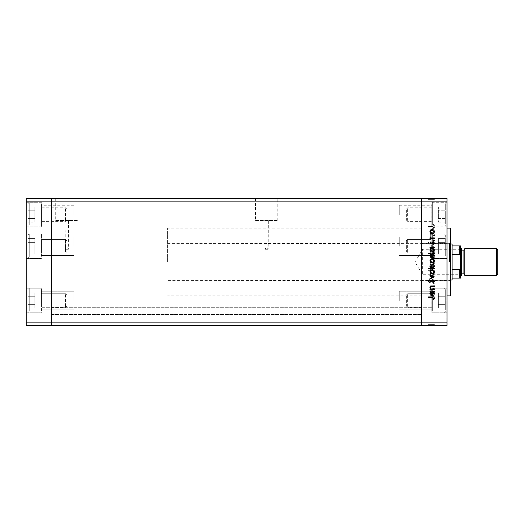 <?xml version="1.0" encoding="UTF-8"?>
<svg xmlns="http://www.w3.org/2000/svg" width="524" height="524" viewBox="0 0 524 524"><rect width="100%" height="100%" fill="white"/><g stroke="black" fill="none" stroke-linecap="round" stroke-linejoin="round"><path stroke-width="0.39" stroke-dasharray="2.62 1.97" d="M51.601 300.527L51.601 291.213L51.601 300.527M73.95 300.527L73.95 291.213L73.95 300.527M51.601 246.195L51.601 236.881L51.601 246.195M73.95 246.195L73.95 236.881L73.95 246.195M51.601 214.585L51.601 205.27L51.601 214.585M73.95 214.585L73.95 205.27L73.95 214.585M421.597 246.195L421.597 236.881L421.597 246.195M399.249 246.195L399.249 236.881L399.249 246.195M421.597 214.585L421.597 205.27L421.597 214.585M399.249 214.585L399.249 205.27L399.249 214.585M421.597 300.527L421.597 291.213L421.597 300.527M399.249 300.527L399.249 291.213L399.249 300.527M51.601 312.913L51.601 307.719L51.601 312.913M421.597 312.913L421.597 325.502L51.601 325.502L421.597 325.502L421.597 198.498L51.601 198.498L51.601 201.884L51.601 198.498L26.2 198.498L26.2 325.502L51.601 325.502L51.601 201.884L51.601 325.502L421.597 325.502L421.597 312.913M65.146 220.512L65.336 249.3C66.332 246.837 67.334 246.837 68.343 249.3L68.533 220.512L65.146 220.512L68.533 220.512M264.961 220.512L265.151 249.3C266.146 246.837 267.148 246.837 268.164 249.3L268.347 220.512L264.961 220.512L268.347 220.512M255.516 220.512L277.799 220.512L255.516 220.512L255.516 198.498L277.799 198.498L255.516 198.498M277.799 220.512L277.799 198.498M55.701 220.512L77.984 220.512L55.701 220.512L55.701 198.498L77.984 198.498L55.701 198.498M77.984 220.512L77.984 198.498M65.336 249.3L68.343 249.3M265.151 249.3L268.164 249.3M51.601 262L51.601 228.13L51.601 262M421.597 262L421.597 228.13L421.597 262M421.597 312.121L421.597 307.719L421.597 312.121L51.601 312.121L421.597 312.121M26.2 201.884L421.597 201.884L421.597 322.116L446.998 322.116L446.998 325.502L421.597 325.502L421.597 322.116L26.2 322.116M264.961 249.3L268.347 249.3M65.146 249.3L68.533 249.3M51.601 314.492L421.597 314.492L51.601 314.492M51.601 307.719L421.597 307.719L51.601 307.719M460.544 249.3L422.632 249.3L422.632 274.7L415.001 262L422.632 249.3L422.632 274.7L460.544 274.7L460.544 249.3L460.544 274.7M167.595 262L167.595 228.13L167.595 262M449.54 262L449.54 243.372L449.54 262M459.699 278.087L452.081 278.087L452.081 254.428L452.081 269.572L459.699 269.572L459.699 278.087L460.544 278.087L460.544 267.286L459.699 269.572M452.081 244.217L452.081 245.913L459.699 245.913L459.699 254.428L460.544 256.714L460.544 267.286M459.699 254.428L452.081 254.428L452.081 245.913M460.544 256.714L460.544 245.913L459.699 245.913M452.081 278.087L452.081 279.783M452.081 254.428L452.081 269.572M41.442 246.195L41.442 233.92L41.442 246.195M41.442 214.585L41.442 226.866L41.442 214.585M41.442 300.527L41.442 288.246L41.442 300.527M26.2 300.527L26.2 288.246L26.2 300.527M26.2 246.195L26.2 233.92L26.2 246.195M26.2 214.585L26.2 226.866L26.2 214.585M26.2 308.571L26.2 300.101L26.2 308.571M51.601 308.571L51.601 300.101L51.601 308.571M26.2 215.429L26.2 223.899L26.2 215.429M51.601 215.429L51.601 223.899L51.601 215.429M450.385 295.87L450.385 228.13M446.998 262L446.998 295.87L446.998 262M431.756 246.195L431.756 233.92L431.756 246.195M431.756 214.585L431.756 226.866L431.756 214.585M431.756 300.527L431.756 288.246L431.756 300.527M446.998 300.527L446.998 288.246L446.998 300.527M446.998 246.195L446.998 233.92L446.998 246.195M446.998 214.585L446.998 226.866L446.998 214.585M446.998 215.429L446.998 223.899L446.998 215.429M421.597 215.429L421.597 223.899L421.597 215.429M446.998 308.571L446.998 300.101L446.998 308.571M421.597 308.571L421.597 300.101L421.597 308.571M434.298 234.614L434.298 234.084L429.968 234.084L429.968 234.614L430.748 234.614L429.89 236.258C430.086 237.451 430.813 237.994 432.09 237.883L434.298 237.883L434.298 237.346L431.278 237.287L430.427 236.167L431.573 234.693L434.298 234.614L434.298 234.084L429.968 234.084L429.968 234.614L430.748 234.614L429.89 236.258C430.086 237.451 430.813 237.994 432.09 237.883L434.298 237.883L434.298 237.346L431.278 237.287L430.427 236.167L431.573 234.693L434.298 234.614M432.85 244.413L434.448 242.723L433.158 240.922L432.857 241.42L433.846 242.723L432.837 243.883L429.601 241.302L428.219 242.763L429.221 244.341L429.588 243.857L428.829 242.704L429.582 241.833L432.85 244.413L434.448 242.723L433.158 240.922L432.857 241.42L433.846 242.723L432.837 243.883L429.601 241.302L428.219 242.763L429.221 244.341L429.588 243.857L428.829 242.704L429.582 241.833L432.85 244.413M434.298 247.073L429.968 245.022L429.968 245.599L433.119 247.04L429.968 248.474L429.968 249.051L434.298 247.073L429.968 245.022L429.968 245.599L433.119 247.04L429.968 248.474L429.968 249.051L434.298 247.073M432.143 249.889L430.61 250.479L429.89 252.129L430.604 253.773L432.143 254.369C433.518 254.245 434.258 253.498 434.376 252.129C434.265 250.76 433.518 250.013 432.143 249.889L430.61 250.479L429.89 252.129L430.604 253.773L432.143 254.369C433.518 254.245 434.258 253.498 434.376 252.129C434.265 250.76 433.518 250.013 432.143 249.889M432.143 260.906L430.61 261.496L429.89 263.146L430.604 264.79L432.143 265.386C433.518 265.262 434.258 264.515 434.376 263.146C434.265 261.777 433.518 261.031 432.143 260.906L430.61 261.496L429.89 263.146L430.604 264.79L432.143 265.386C433.518 265.262 434.258 264.515 434.376 263.146C434.265 261.777 433.518 261.031 432.143 260.906M430.767 275.952L429.968 275.952L429.968 276.482L434.298 276.482L434.298 275.952L433.551 275.952L434.376 274.176C434.245 272.801 433.499 272.048 432.123 271.923C430.754 272.061 430.014 272.821 429.89 274.196L430.767 275.952L429.968 275.952L429.968 276.482L434.298 276.482L434.298 275.952L433.551 275.952L434.376 274.176C434.245 272.801 433.499 272.048 432.123 271.923C430.754 272.061 430.014 272.821 429.89 274.196L430.767 275.952M434.376 296.198L433.879 295.706L433.387 296.198L433.879 296.695L434.376 296.198L433.879 295.706L433.387 296.198L433.879 296.695L434.376 296.198M446.998 322.116L446.998 198.498L421.597 198.498L421.597 201.884L446.998 201.884M432.143 290.08L430.61 290.676L429.89 292.327L430.604 293.971L432.143 294.567C433.518 294.436 434.258 293.695 434.376 292.327C434.265 290.958 433.518 290.211 432.143 290.08L430.61 290.676L429.89 292.327L430.604 293.971L432.143 294.567C433.518 294.436 434.258 293.695 434.376 292.327C434.265 290.958 433.518 290.211 432.143 290.08M434.376 288.521L433.879 288.03L433.387 288.521L433.879 289.019L434.376 288.521L433.879 288.03L433.387 288.521L433.879 289.019L434.376 288.521M434.298 285.829L434.298 285.292L429.968 285.292L429.968 285.829L430.604 285.829L429.89 286.883L430.04 287.349L430.499 287.054L431.357 285.921L434.298 285.829L434.298 285.292L429.968 285.292L429.968 285.829L430.604 285.829L430.04 287.349L431.357 285.921L434.298 285.829M434.376 283.739L433.879 283.242L433.387 283.739L433.879 284.231L434.376 283.739L433.879 283.242L433.387 283.739L433.879 284.231L434.376 283.739M431.029 279.823L429.89 280.916L430.505 282.03L430.879 281.663L430.427 280.916L431.01 280.353L433.125 282.102L434.376 280.831L433.787 279.593L433.387 279.947L433.846 280.805L433.145 281.571L431.029 279.823L429.89 280.916L430.505 282.03L430.879 281.663L430.427 280.916L431.01 280.353L433.125 282.102L434.376 280.831L433.787 279.593L433.387 279.947L433.846 280.805L433.145 281.571L431.029 279.823M430.807 270.325L428.219 270.325L428.219 270.856L434.298 270.856L434.298 270.325L433.551 270.325L434.376 268.557C434.245 267.181 433.499 266.428 432.123 266.297C430.754 266.441 430.014 267.201 429.89 268.576L430.807 270.325L428.219 270.325L428.219 270.856L434.298 270.856L434.298 270.325L433.551 270.325L434.376 268.557C434.245 267.181 433.499 266.428 432.123 266.297C430.754 266.441 430.014 267.201 429.89 268.576L430.807 270.325M433.499 255.967L434.298 255.967L434.298 255.43L428.219 255.43L428.219 255.967L430.754 255.967L429.89 257.729C430.021 259.105 430.767 259.858 432.143 259.989C433.512 259.852 434.258 259.092 434.376 257.716L433.499 255.967L434.298 255.967L434.298 255.43L428.219 255.43L428.219 255.967L430.754 255.967L429.89 257.729C430.021 259.105 430.767 259.858 432.143 259.989C433.512 259.852 434.258 259.092 434.376 257.716L433.499 255.967M430.767 232.335L429.968 232.335L429.968 232.866L434.298 232.866L434.298 232.335L433.551 232.335L434.376 230.567C434.245 229.191 433.499 228.438 432.123 228.307C430.754 228.451 430.014 229.204 429.89 230.58L430.767 232.335L429.968 232.335L429.968 232.866L434.298 232.866L434.298 232.335L433.551 232.335L434.376 230.567C434.245 229.191 433.499 228.438 432.123 228.307C430.754 228.451 430.014 229.204 429.89 230.58L430.767 232.335M433.846 225.739L432.313 226.558L428.37 226.558L428.37 227.089L432.372 227.089C433.564 227.252 434.252 226.794 434.448 225.706L433.767 224.279L433.309 224.593L433.846 225.739L432.313 226.558L428.37 226.558L428.37 227.089L432.372 227.089C433.564 227.252 434.252 226.794 434.448 225.706L433.767 224.279L433.309 224.593L433.846 225.739M430.04 324.657L434.298 324.657L434.298 325.502L429.89 325.502L434.376 325.502L428.219 325.502L434.448 325.502L428.219 325.502L434.376 325.502L429.89 325.502L434.298 325.502L434.298 324.657L429.968 324.657L429.968 325.502L429.968 324.657L430.604 324.657L430.61 325.502L430.604 324.657L429.89 324.657L429.89 325.502L429.89 324.657L432.143 324.657L432.143 325.502L430.427 325.502L433.846 325.502L428.37 325.502L434.448 325.502L430.427 325.502L433.846 325.502L430.427 325.502L433.846 325.502L430.427 325.502L433.846 325.502L430.427 325.502L433.846 325.502L430.427 325.502L433.846 325.502L432.143 325.502L432.143 324.657L434.376 324.657L434.376 325.502L434.376 324.657L433.879 324.657L433.879 325.502L433.879 324.657L433.387 324.657L433.387 325.502L433.387 324.657L434.376 324.657L430.61 324.657L430.604 325.502L430.61 324.657L429.89 324.657L430.04 325.502M430.04 199.343L434.298 199.343L434.298 198.498L429.89 198.498L434.376 198.498L428.219 198.498L434.448 198.498L428.219 198.498L434.376 198.498L429.89 198.498L434.298 198.498L434.298 199.343L429.968 199.343L429.968 198.498L429.968 199.343L430.604 199.343L430.61 198.498L430.604 199.343L429.89 199.343L429.89 198.498L429.89 199.343L432.143 199.343L432.143 198.498L430.427 198.498L433.846 198.498L428.37 198.498L434.448 198.498L430.427 198.498L433.846 198.498L430.427 198.498L433.846 198.498L430.427 198.498L433.846 198.498L430.427 198.498L433.846 198.498L430.427 198.498L433.846 198.498L432.143 198.498L432.143 199.343L434.376 199.343L434.376 198.498L434.376 199.343L433.879 199.343L433.879 198.498L433.879 199.343L433.387 199.343L433.387 198.498L433.387 199.343L434.376 199.343L430.61 199.343L430.604 198.498L430.61 199.343L429.89 199.343L430.04 198.498M450.385 262L450.385 280.628L450.385 262M430.879 199.343L434.376 199.343L432.123 199.343L432.149 198.498L432.149 199.343L432.123 198.498L432.143 199.343L429.89 199.343L429.89 198.498L429.89 199.343L430.505 199.343L430.499 198.498L430.505 199.343L430.879 199.343L430.879 198.498M431.697 199.343L434.376 199.343L430.427 199.343L430.427 198.498L430.427 199.343L430.427 198.498L430.427 199.343L433.846 199.343L433.846 198.498L433.846 199.343L433.145 199.343L433.145 198.498L433.158 199.343L432.732 199.343L432.732 198.498L432.732 199.343L432.287 199.343L432.287 198.498L432.313 199.343L431.697 199.343L431.697 198.498M433.879 199.343L433.879 198.498L433.879 199.343M430.807 199.343L434.376 199.343L434.376 198.498L434.376 199.343L434.376 198.498L434.376 199.343L434.376 198.498L434.376 199.343L432.123 199.343L432.13 198.498L432.123 199.343L429.89 199.343L429.89 198.498L429.89 199.343L430.807 199.343L430.807 198.498M431.357 199.343L431.357 198.498M433.387 199.343L433.387 198.498L433.387 199.343M431.01 199.343L431.01 198.498L431.029 199.343M431.403 199.343L431.403 198.498M432.457 199.343L432.457 198.498M433.125 199.343L433.125 198.498L433.119 199.343L429.968 199.343L429.968 198.498L429.968 199.343L429.968 198.498L429.968 199.343L433.119 199.343M433.309 199.343L428.219 199.343L434.448 199.343L432.857 199.343L434.448 199.343L433.767 199.343L433.787 198.498L433.767 199.343L433.309 199.343L433.309 198.498M434.298 199.343L434.298 198.498L434.298 199.343M433.551 199.343L433.551 198.498M430.767 199.343L430.748 198.498L430.767 199.343M433.846 199.343L433.846 198.498L433.846 199.343M428.219 199.343L428.219 198.498M432.143 199.343L432.143 198.498L432.13 199.343L432.149 198.498L432.149 199.343L432.149 198.498L432.123 199.343L430.427 199.343L430.427 198.498L430.427 199.343L430.427 198.498L430.427 199.343L430.427 198.498L430.427 199.343L432.13 199.343L432.143 198.498L432.13 199.343M430.604 199.343L430.604 198.498M429.89 199.343L429.89 198.498L429.89 199.343M434.376 199.343L434.376 198.498M433.499 199.343L433.499 198.498M429.968 199.343L429.968 198.498L429.968 199.343M434.448 199.343L434.448 198.498L434.448 199.343M432.857 199.343L432.844 198.498M432.837 199.343L432.837 198.498M432.254 199.343L432.254 198.498L432.261 199.343M430.505 199.343L430.505 198.498M429.601 199.343L429.601 198.498M429.221 199.343L429.221 198.498M428.829 199.343L429.582 199.343L429.588 198.498L429.582 199.343L428.829 199.343L428.829 198.498M430.342 199.343L430.342 198.498M430.938 199.343L430.938 198.498M431.278 199.343L431.278 198.498M431.573 199.343L431.573 198.498M428.37 199.343L428.37 198.498L428.37 199.343M433.761 199.343L433.761 198.498M430.879 324.657L434.376 324.657L432.123 324.657L432.149 325.502L432.149 324.657L432.123 325.502L432.143 324.657L429.89 324.657L429.89 325.502L429.89 324.657L430.505 324.657L430.499 325.502L430.505 324.657L430.879 324.657L430.879 325.502M431.697 324.657L434.376 324.657L430.427 324.657L430.427 325.502L430.427 324.657L430.427 325.502L430.427 324.657L433.846 324.657L433.846 325.502L433.846 324.657L433.145 324.657L433.145 325.502L433.158 324.657L432.732 324.657L432.732 325.502L432.732 324.657L432.287 324.657L432.287 325.502L432.313 324.657L431.697 324.657L431.697 325.502M433.879 324.657L433.879 325.502L433.879 324.657M430.807 324.657L434.376 324.657L434.376 325.502L434.376 324.657L434.376 325.502L434.376 324.657L434.376 325.502L434.376 324.657L432.123 324.657L432.13 325.502L432.123 324.657L429.89 324.657L429.89 325.502L429.89 324.657L430.807 324.657L430.807 325.502M431.357 324.657L431.357 325.502M433.387 324.657L433.387 325.502L433.387 324.657M431.01 324.657L431.01 325.502L431.029 324.657M431.403 324.657L431.403 325.502M432.457 324.657L432.457 325.502M433.125 324.657L433.125 325.502L433.119 324.657L429.968 324.657L429.968 325.502L429.968 324.657L429.968 325.502L429.968 324.657L433.119 324.657M433.309 324.657L428.219 324.657L434.448 324.657L432.857 324.657L434.448 324.657L433.767 324.657L433.787 325.502L433.767 324.657L433.309 324.657L433.309 325.502M434.298 324.657L434.298 325.502L434.298 324.657M433.551 324.657L433.551 325.502M430.767 324.657L430.748 325.502L430.767 324.657M433.846 324.657L433.846 325.502L433.846 324.657M428.219 324.657L428.219 325.502M432.143 324.657L432.143 325.502L432.13 324.657L432.149 325.502L432.149 324.657L432.149 325.502L432.123 324.657L430.427 324.657L430.427 325.502L430.427 324.657L430.427 325.502L430.427 324.657L430.427 325.502L430.427 324.657L432.13 324.657L432.143 325.502L432.13 324.657M430.604 324.657L430.604 325.502M429.89 324.657L429.89 325.502L429.89 324.657M434.376 324.657L434.376 325.502M433.499 324.657L433.499 325.502M429.968 324.657L429.968 325.502L429.968 324.657M434.448 324.657L434.448 325.502L434.448 324.657M432.857 324.657L432.844 325.502M432.837 324.657L432.837 325.502M432.254 324.657L432.254 325.502L432.261 324.657M430.505 324.657L430.505 325.502M429.601 324.657L429.601 325.502M429.221 324.657L429.221 325.502M428.829 324.657L429.582 324.657L429.588 325.502L429.582 324.657L428.829 324.657L428.829 325.502M430.342 324.657L430.342 325.502M430.938 324.657L430.938 325.502M431.278 324.657L431.278 325.502M431.573 324.657L431.573 325.502M428.37 324.657L428.37 325.502L428.37 324.657M433.761 324.657L433.761 325.502M433.879 228.294L433.387 227.802L433.879 227.305L434.376 227.802L433.879 228.294M430.61 233.324L429.89 231.673L430.604 230.029L432.143 229.433C433.518 229.564 434.258 230.305 434.376 231.673C434.265 233.042 433.518 233.789 432.143 233.92L430.61 233.324M433.846 231.68L432.149 229.971L430.427 231.68L432.149 233.39L433.846 231.68M433.879 235.97L433.387 235.479L433.879 234.981L434.376 235.479L433.879 235.97M434.298 238.708L429.968 238.708L429.968 238.171L430.604 238.171L430.04 236.652L431.357 238.079L434.298 238.171L434.298 238.708M433.879 240.758L433.387 240.261L433.879 239.769L434.376 240.261L433.879 240.758M429.89 243.084L430.505 241.97L430.879 242.337L430.427 243.084L431.01 243.647L433.125 241.898L434.376 243.169L433.787 244.407L433.387 244.053L433.846 243.195L433.145 242.429L431.029 244.177L429.89 243.084M429.968 248.048L429.968 247.518L434.298 247.518L434.298 248.048L433.551 248.048L434.376 249.824C434.245 251.199 433.499 251.952 432.123 252.077C430.754 251.939 430.014 251.179 429.89 249.804L430.767 248.048L429.968 248.048M433.846 249.804L432.143 248.048L430.427 249.797L432.13 251.546L433.846 249.804M428.219 253.675L428.219 253.144L434.298 253.144L434.298 253.675L433.551 253.675L434.376 255.443C434.245 256.819 433.499 257.572 432.123 257.703C430.754 257.559 430.014 256.799 429.89 255.424L430.807 253.675L428.219 253.675M433.846 255.424L432.143 253.675L430.427 255.417L432.13 257.173L433.846 255.424M430.61 262.504L429.89 260.854L430.604 259.21L432.143 258.614C433.518 258.738 434.258 259.485 434.376 260.854C434.265 262.223 433.518 262.969 432.143 263.094L430.61 262.504M433.846 260.854L432.149 259.144L430.427 260.854L432.149 262.563L433.846 260.854M434.298 268.033L434.298 268.57L428.219 268.57L428.219 268.033L430.754 268.033L429.89 266.271C430.021 264.895 430.767 264.142 432.143 264.011C433.512 264.148 434.258 264.908 434.376 266.284L433.499 268.033L434.298 268.033M430.427 266.284L432.123 268.033L433.846 266.29L432.143 264.541L430.427 266.284M430.61 273.521L429.89 271.871L430.604 270.227L432.143 269.631C433.518 269.755 434.258 270.502 434.376 271.871C434.265 273.24 433.518 273.987 432.143 274.111L430.61 273.521M433.846 271.871L432.149 270.161L430.427 271.871L432.149 273.58L433.846 271.871M434.298 277L429.968 278.978L429.968 278.401L433.119 276.96L429.968 275.526L429.968 274.949L434.298 277M434.448 281.277L433.158 283.078L432.857 282.58L433.846 281.277L432.837 280.117L429.601 282.698L428.219 281.237L429.221 279.659L429.588 280.144L428.829 281.296L429.582 282.167L432.85 279.587L434.448 281.277M434.298 289.916L429.968 289.916L429.968 289.386L430.748 289.386L429.89 287.742C430.086 286.549 430.813 286.006 432.09 286.117L434.298 286.117L434.298 286.654L431.278 286.713L430.427 287.833L431.573 289.307L434.298 289.386L434.298 289.916M429.968 291.665L429.968 291.134L434.298 291.134L434.298 291.665L433.551 291.665L434.376 293.433C434.245 294.809 433.499 295.562 432.123 295.693C430.754 295.549 430.014 294.796 429.89 293.42L430.767 291.665L429.968 291.665M433.846 293.414L432.143 291.665L430.427 293.414L432.13 295.163L433.846 293.414M432.313 297.442L428.37 297.442L428.37 296.912L432.372 296.912C433.564 296.748 434.252 297.206 434.448 298.294L433.767 299.721L433.309 299.407L433.846 298.261L432.313 297.442M433.846 292.32L432.149 294.029L430.427 292.32L432.149 290.61L433.846 292.32L432.149 294.029L430.427 292.32L432.149 290.61L433.846 292.32M433.846 274.196L432.143 275.952L430.427 274.203L432.13 272.454L433.846 274.196L432.143 275.952L430.427 274.203L432.13 272.454L433.846 274.196M433.846 268.576L432.143 270.325L430.427 268.583L432.13 266.827L433.846 268.576L432.143 270.325L430.427 268.583L432.13 266.827L433.846 268.576M433.846 263.146L432.149 264.856L430.427 263.146L432.149 261.437L433.846 263.146L432.149 264.856L430.427 263.146L432.149 261.437L433.846 263.146M430.427 257.716L432.123 255.967L433.846 257.71L432.143 259.459L430.427 257.716L432.123 255.967L433.846 257.71L432.143 259.459L430.427 257.716M433.846 252.129L432.149 253.839L430.427 252.129L432.149 250.42L433.846 252.129L432.149 253.839L430.427 252.129L432.149 250.42L433.846 252.129M433.846 230.586L432.143 232.335L430.427 230.586L432.13 228.837L433.846 230.586L432.143 232.335L430.427 230.586L432.13 228.837L433.846 230.586M431.756 294.069L431.756 307.974L431.756 294.069M406.355 295.785L406.355 305.996L406.355 295.785M407.665 306.389L407.665 293.748L407.665 306.389M431.756 290.388L431.756 312.225L431.756 290.388M432.333 311.158L432.333 288.246L432.333 311.158M445.308 309.985L445.308 289.602L445.308 309.985M445.308 304.333L445.308 292.903L445.308 308.145L445.308 304.333L438.398 304.333L438.398 308.145L438.398 304.333L445.308 304.333L438.398 304.333L438.398 296.715L438.398 308.145L445.308 308.145L438.398 308.145L438.398 304.333L445.308 304.333M438.398 296.715L445.308 296.715L445.308 292.903L445.308 296.715L438.398 296.715L438.398 292.903L438.398 304.333L438.398 296.715L445.308 296.715L438.398 296.715L438.398 292.903L445.308 292.903L438.398 292.903L438.398 296.715M431.756 239.743L431.756 253.649L431.756 239.743M406.355 241.459L406.355 251.664L406.355 241.459M407.665 252.064L407.665 239.422L407.665 252.064M431.756 236.062L431.756 257.9L431.756 236.062M432.333 256.826L432.333 233.92L432.333 256.826M445.308 255.653L445.308 235.276L445.308 255.653M445.308 250.007L445.308 238.577L445.308 253.812L445.308 250.007L438.398 250.007L438.398 253.812L438.398 250.007L445.308 250.007L438.398 250.007L438.398 242.383L438.398 253.812L445.308 253.812L438.398 253.812L438.398 250.007L445.308 250.007M438.398 242.383L445.308 242.383L445.308 238.577L445.308 242.383L438.398 242.383L438.398 238.577L438.398 250.007L438.398 242.383L445.308 242.383L438.398 242.383L438.398 238.577L445.308 238.577L438.398 238.577L438.398 242.383M431.756 208.133L431.756 222.038L431.756 208.133M406.355 209.849L406.355 220.054L406.355 209.849M407.665 220.453L407.665 207.812L407.665 220.453M431.756 204.452L431.756 226.289L431.756 204.452M432.333 225.215L432.333 202.31L432.333 225.215M445.308 224.043L445.308 203.666L445.308 224.043M445.308 218.397L445.308 210.779L445.308 222.209L445.308 218.397L438.398 218.397L438.398 222.209L438.398 218.397L445.308 218.397M445.308 206.967L445.308 210.779L445.308 206.967L438.398 206.967L438.398 218.397L438.398 210.779L445.308 210.779L438.398 210.779L438.398 206.967M438.398 222.209L445.308 222.209M41.442 306.979L41.442 293.073L41.442 306.979M66.843 305.263L66.843 295.051L66.843 305.263M65.539 294.658L65.539 307.3L65.539 294.658M41.442 310.66L41.442 288.822L41.442 310.66M40.865 289.89L40.865 312.802L40.865 289.89M27.896 291.062L27.896 311.446L27.896 291.062M27.896 304.333L27.896 292.903L27.896 304.333L34.8 304.333L34.8 296.715L34.8 304.333L27.896 304.333L34.8 304.333L34.8 308.145L34.8 296.715L27.896 296.715L27.896 292.903L27.896 296.715L34.8 296.715L34.8 292.903L34.8 304.333L27.896 304.333M34.8 292.903L27.896 292.903L34.8 292.903L34.8 296.715L27.896 296.715L34.8 296.715L34.8 292.903M34.8 308.145L27.896 308.145L34.8 308.145L34.8 304.333L34.8 308.145M41.442 252.647L41.442 238.748L41.442 252.647M66.843 250.931L66.843 240.726L66.843 250.931M65.539 240.333L65.539 252.968L65.539 240.333M41.442 256.328L41.442 234.497L41.442 256.328M40.865 235.564L40.865 258.47L40.865 235.564M27.896 236.737L27.896 257.12L27.896 236.737M27.896 250.007L27.896 238.577L27.896 250.007L34.8 250.007L34.8 242.383L34.8 250.007L27.896 250.007L34.8 250.007L34.8 253.812L34.8 242.383L27.896 242.383L27.896 238.577L27.896 242.383L34.8 242.383L34.8 238.577L34.8 250.007L27.896 250.007M34.8 238.577L27.896 238.577L34.8 238.577L34.8 242.383L27.896 242.383L34.8 242.383L34.8 238.577M34.8 253.812L27.896 253.812L34.8 253.812L34.8 250.007L34.8 253.812M41.442 221.036L41.442 207.137L41.442 221.036M66.843 219.32L66.843 209.115L66.843 219.32M65.539 208.722L65.539 221.357L65.539 208.722M41.442 224.717L41.442 202.886L41.442 224.717M40.865 203.954L40.865 226.866L40.865 203.954M27.896 205.126L27.896 225.51L27.896 205.126M27.896 218.397L27.896 210.779L27.896 218.397L34.8 218.397L34.8 210.779L34.8 218.397L27.896 218.397M27.896 206.967L27.896 210.779L27.896 206.967L34.8 206.967L34.8 210.779L27.896 210.779L34.8 210.779L34.8 206.967M34.8 222.209L34.8 218.397L34.8 222.209L27.896 222.209M497.8 274.19L497.8 249.81M496.444 248.455L496.444 275.545M461.395 275.545L461.395 248.455M460.544 256.485L460.544 276.39L460.544 256.485M464.781 257.133L464.781 274.7L464.781 257.133M461.395 257.461L461.395 273.856L461.395 257.461M464.781 248.455L464.781 275.545M431.848 199.343L431.848 198.498M431.311 199.343L431.311 198.498M432.09 199.343L432.09 198.498M432.372 199.343L432.372 198.498M431.848 324.657L431.848 325.502M431.311 324.657L431.311 325.502M432.09 324.657L432.09 325.502M432.372 324.657L432.372 325.502M431.082 306.389L431.082 293.748L431.082 306.389M443.952 289.89L443.952 312.802L443.952 289.89M431.082 252.064L431.082 239.422L431.082 252.064M443.952 235.564L443.952 258.47L443.952 235.564M431.082 220.453L431.082 207.812L431.082 220.453M443.952 203.954L443.952 226.866L443.952 203.954M42.117 294.658L42.117 307.3L42.117 294.658M29.246 311.158L29.246 288.246L29.246 311.158M42.117 240.333L42.117 252.968L42.117 240.333M29.246 256.826L29.246 233.92L29.246 256.826M42.117 208.722L42.117 221.357L42.117 208.722M29.246 225.215L29.246 202.31L29.246 225.215M463.93 250.144L463.93 273.856M73.95 291.213L41.442 291.213L73.95 291.213M73.95 236.881L41.442 236.881L73.95 236.881M73.95 205.27L41.442 205.27M399.249 236.881L431.756 236.881L399.249 236.881M399.249 205.27L431.756 205.27M399.249 291.213L431.756 291.213L399.249 291.213M421.597 228.13L167.595 228.13M421.597 295.87L167.595 295.87M399.249 309.835L431.756 309.835L399.249 309.835M399.249 255.509L431.756 255.509L399.249 255.509M399.249 223.899L431.756 223.899M73.95 255.509L41.442 255.509L73.95 255.509M73.95 223.899L41.442 223.899M73.95 309.835L41.442 309.835L73.95 309.835M167.595 243.372L450.385 243.653M450.385 280.347L167.595 280.628M26.2 288.246L41.442 288.246L26.2 288.246M26.2 233.92L41.442 233.92L26.2 233.92M26.2 202.31L41.442 202.31M51.601 300.101L26.2 300.101L51.601 300.101M51.601 206.967L26.2 206.967L51.601 206.967M51.601 317.033L26.2 317.033L51.601 317.033M26.2 258.47L41.442 258.47L26.2 258.47M26.2 226.866L41.442 226.866M26.2 312.802L41.442 312.802L26.2 312.802M421.597 243.372L450.385 243.372M431.756 288.246L446.998 288.246L431.756 288.246M431.756 233.92L446.998 233.92L431.756 233.92M431.756 202.31L446.998 202.31M421.597 206.967L446.998 206.967L421.597 206.967M421.597 300.101L446.998 300.101L421.597 300.101M421.597 317.033L446.998 317.033L421.597 317.033M431.756 258.47L446.998 258.47L431.756 258.47M431.756 226.866L446.998 226.866M431.756 312.802L446.998 312.802L431.756 312.802M421.597 280.628L450.385 280.628M431.082 293.748L431.756 293.073L431.082 293.748L407.665 293.748L431.082 293.748M406.355 305.996L407.665 307.3L431.082 307.3L431.756 307.974L431.082 307.3L407.665 307.3L406.355 305.996M431.756 312.225L432.333 312.802L443.952 312.802C444.293 313.149 444.745 312.697 445.308 311.446C444.745 312.697 444.293 313.149 443.952 312.802L432.333 312.802L431.756 312.225M432.333 288.246L443.952 288.246C444.496 288.069 444.948 288.521 445.308 289.602C444.948 288.521 444.496 288.069 443.952 288.246L432.333 288.246L431.756 288.822L432.333 288.246M406.355 295.051L407.665 293.748L406.355 295.051M431.082 239.422L431.756 238.748L431.082 239.422L407.665 239.422L431.082 239.422M406.355 251.664L407.665 252.968L431.082 252.968L431.756 253.649L431.082 252.968L407.665 252.968L406.355 251.664M431.756 257.9L432.333 258.47L443.952 258.47C444.398 258.738 444.85 258.286 445.308 257.12C444.85 258.286 444.398 258.738 443.952 258.47L432.333 258.47L431.756 257.9M432.333 233.92L443.952 233.92C444.293 233.566 444.745 234.018 445.308 235.276C444.745 234.018 444.293 233.566 443.952 233.92L432.333 233.92L431.756 234.497L432.333 233.92M406.355 240.726L407.665 239.422L406.355 240.726M406.355 209.115L407.665 207.812L431.082 207.812L431.756 207.137M406.355 220.054L407.665 221.357L431.082 221.357L431.756 222.038M431.756 226.289L432.333 226.866L443.952 226.866L445.308 225.51M431.756 202.886L432.333 202.31L443.952 202.31L445.308 203.666M42.117 293.748L41.442 293.073L42.117 293.748L65.539 293.748L42.117 293.748M66.843 305.996L65.539 307.3L42.117 307.3L41.442 307.974L42.117 307.3L65.539 307.3L66.843 305.996M41.442 312.225L40.865 312.802L29.246 312.802L27.896 311.446L29.246 312.802L40.865 312.802L41.442 312.225M40.865 288.246L29.246 288.246L27.896 289.602L29.246 288.246L40.865 288.246L41.442 288.822L40.865 288.246M66.843 295.051L65.539 293.748L66.843 295.051M42.117 239.422L41.442 238.748L42.117 239.422L65.539 239.422L42.117 239.422M66.843 251.664L65.539 252.968L42.117 252.968L41.442 253.649L42.117 252.968L65.539 252.968L66.843 251.664M41.442 257.9L40.865 258.47L29.246 258.47L27.896 257.12L29.246 258.47L40.865 258.47L41.442 257.9M40.865 233.92L29.246 233.92L27.896 235.276L29.246 233.92L40.865 233.92L41.442 234.497L40.865 233.92M66.843 240.726L65.539 239.422L66.843 240.726M66.843 209.115L65.539 207.812L42.117 207.812L41.442 207.137M66.843 220.054L65.539 221.357L42.117 221.357L41.442 222.038M41.442 226.289L40.865 226.866L29.246 226.866L27.896 225.51M41.442 202.886L40.865 202.31L29.246 202.31L27.896 203.666"/><path stroke-width="0.79" d="M446.998 201.884L446.998 322.116L51.601 322.116L51.601 201.884L446.998 201.884L446.998 198.498L421.597 198.498L421.597 325.502L421.597 198.498L26.2 198.498L26.2 325.502L51.601 325.502L51.601 198.498L51.601 201.884L26.2 201.884M446.998 322.116L446.998 325.502L51.601 325.502L51.601 322.116L26.2 322.116M452.081 269.572L452.081 278.087L459.699 278.087L459.699 269.572L452.081 269.572L452.081 254.428L459.699 254.428L459.699 245.913L460.544 245.913L460.544 256.714L459.699 254.428M450.385 243.653L452.081 244.217L452.081 254.428M452.081 245.913L459.699 245.913M459.699 269.572L460.544 267.286L460.544 256.714M460.544 267.286L460.544 278.087L459.699 278.087M450.385 280.347L452.081 279.783L452.081 278.087M446.998 228.13L450.385 228.13L450.385 295.87L446.998 295.87M434.298 289.386L434.298 289.916L429.968 289.916L429.968 289.386L430.748 289.386L429.89 287.742C430.086 286.549 430.813 286.006 432.09 286.117L434.298 286.117L434.298 286.654L431.278 286.713L430.427 287.833L431.573 289.307L434.298 289.386M432.85 279.587L434.448 281.277L433.158 283.078L432.857 282.58L433.846 281.277L432.837 280.117L429.601 282.698L428.219 281.237L429.221 279.659L429.588 280.144L428.829 281.296L429.582 282.167L432.85 279.587M434.298 276.927L429.968 278.978L429.968 278.401L433.119 276.96L429.968 275.526L429.968 274.949L434.298 276.927M432.143 274.111L430.61 273.521L429.89 271.871L430.604 270.227L432.143 269.631C433.518 269.755 434.258 270.502 434.376 271.871C434.265 273.24 433.518 273.987 432.143 274.111M432.143 263.094L430.61 262.504L429.89 260.854L430.604 259.21L432.143 258.614C433.518 258.738 434.258 259.485 434.376 260.854C434.265 262.223 433.518 262.969 432.143 263.094M430.767 248.048L429.968 248.048L429.968 247.518L434.298 247.518L434.298 248.048L433.551 248.048L434.376 249.824C434.245 251.199 433.499 251.952 432.123 252.077C430.754 251.939 430.014 251.179 429.89 249.804L430.767 248.048M434.376 227.802L433.879 228.294L433.387 227.802L433.879 227.305L434.376 227.802M432.143 233.92L430.61 233.324L429.89 231.673L430.604 230.029L432.143 229.433C433.518 229.564 434.258 230.305 434.376 231.673C434.265 233.042 433.518 233.789 432.143 233.92M434.376 235.479L433.879 235.97L433.387 235.479L433.879 234.981L434.376 235.479M434.298 238.171L434.298 238.708L429.968 238.708L429.968 238.171L430.604 238.171L429.89 237.117L430.04 236.652L430.499 236.946L431.357 238.079L434.298 238.171M434.376 240.261L433.879 240.758L433.387 240.261L433.879 239.769L434.376 240.261M431.029 244.177L429.89 243.084L430.505 241.97L430.879 242.337L430.427 243.084L431.01 243.647L433.125 241.898L434.376 243.169L433.787 244.407L433.387 244.053L433.846 243.195L433.145 242.429L431.029 244.177M430.807 253.675L428.219 253.675L428.219 253.144L434.298 253.144L434.298 253.675L433.551 253.675L434.376 255.443C434.245 256.819 433.499 257.572 432.123 257.703C430.754 257.559 430.014 256.799 429.89 255.424L430.807 253.675M433.499 268.033L434.298 268.033L434.298 268.57L428.219 268.57L428.219 268.033L430.754 268.033L429.89 266.271C430.021 264.895 430.767 264.142 432.143 264.011C433.512 264.148 434.258 264.908 434.376 266.284L433.499 268.033M430.767 291.665L429.968 291.665L429.968 291.134L434.298 291.134L434.298 291.665L433.551 291.665L434.376 293.433C434.245 294.809 433.499 295.562 432.123 295.693C430.754 295.549 430.014 294.796 429.89 293.42L430.767 291.665M433.846 298.261L432.313 297.442L428.37 297.442L428.37 296.912L432.372 296.912C433.564 296.748 434.252 297.206 434.448 298.294L433.767 299.721L433.309 299.407L433.846 298.261M432.149 229.971L430.427 231.68L432.149 233.39L433.846 231.68L432.149 229.971M432.143 248.048L430.427 249.797L432.13 251.546L433.846 249.804L432.143 248.048M432.143 253.675L430.427 255.417L432.13 257.173L433.846 255.424L432.143 253.675M432.149 259.144L430.427 260.854L432.149 262.563L433.846 260.854L432.149 259.144M432.123 268.033L433.846 266.29L432.143 264.541L430.427 266.284L432.123 268.033M432.149 270.161L430.427 271.871L432.149 273.58L433.846 271.871L432.149 270.161M432.143 291.665L430.427 293.414L432.13 295.163L433.846 293.414L432.143 291.665M496.444 248.455L497.8 249.81L497.8 274.19L496.444 275.545L496.444 248.455L464.781 248.455L464.781 275.545L496.444 275.545M460.544 247.61L461.395 248.455L461.395 275.545L460.544 276.39M461.395 273.856L463.93 273.856L463.93 250.144L464.781 249.3M461.395 250.144L463.93 250.144M463.93 273.856L464.781 274.7"/></g></svg>
